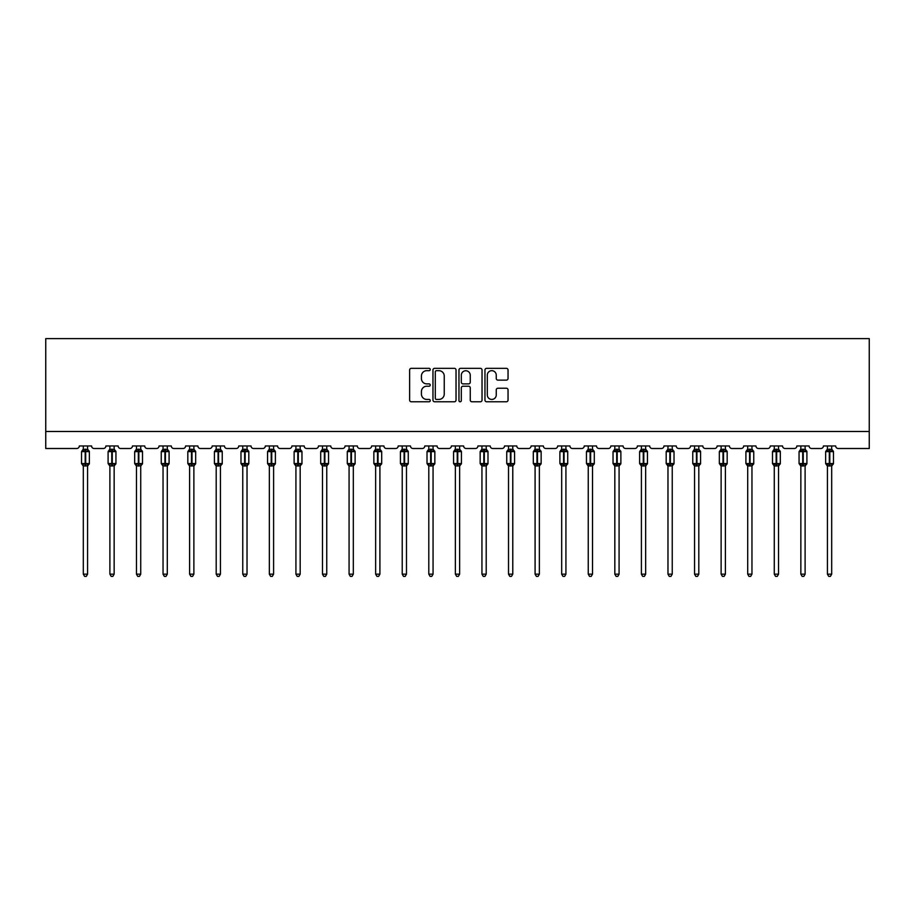 <?xml version="1.0" encoding="UTF-8"?>
<svg xmlns="http://www.w3.org/2000/svg" width="915" height="915" viewBox="0 0 915 915"><rect width="100%" height="100%" fill="white"/><g stroke="black" fill="none" stroke-linecap="round" stroke-linejoin="round"><path stroke-width="1.37" d="M430.244 369.5A1.167 1.167 0 0 0 429.078 368.333L411.304 368.333A1.67 1.67 0 0 0 409.634 370.003L409.634 400.107A1.67 1.67 0 0 0 411.304 401.776L429.078 401.776A1.167 1.167 0 0 0 430.244 400.61A1.167 1.167 0 0 0 429.078 399.432L426.779 399.432A5.353 5.353 0 0 1 421.426 394.091L421.426 391.574A5.353 5.353 0 0 1 426.779 386.222L429.078 386.222A1.167 1.167 0 0 0 430.244 385.055A1.167 1.167 0 0 0 429.078 383.888L426.779 383.888A5.353 5.353 0 0 1 421.426 378.536L421.426 376.031A5.353 5.353 0 0 1 426.779 370.678L429.078 370.678A1.167 1.167 0 0 0 430.244 369.5M506.372 380.125A1.67 1.67 0 0 0 508.042 378.455L508.042 370.003A1.67 1.67 0 0 0 506.372 368.333L486.643 368.333A1.67 1.67 0 0 0 484.961 370.003L484.961 400.107A1.67 1.67 0 0 0 486.643 401.776L506.372 401.776A1.67 1.67 0 0 0 508.042 400.107L508.042 389.904A1.67 1.67 0 0 0 506.372 388.235L497.92 388.235A1.67 1.67 0 0 0 496.25 389.904L496.25 394.96A4.472 4.472 0 0 1 491.778 399.432A4.472 4.472 0 0 1 487.306 394.96L487.306 375.15A4.472 4.472 0 0 1 491.778 370.678A4.472 4.472 0 0 1 496.25 375.15L496.25 378.455A1.67 1.67 0 0 0 497.92 380.125L506.372 380.125M869.25 431.48L869.25 338.63L45.75 338.63L45.75 448.51L76.757 448.51A2.551 2.551 0 0 0 79.308 445.96L91.58 445.96A2.551 2.551 0 0 0 94.131 448.51L103.326 448.51A2.551 2.551 0 0 0 105.888 445.96L118.149 445.96A2.551 2.551 0 0 0 120.711 448.51L129.907 448.51A2.551 2.551 0 0 0 132.458 445.96L144.73 445.96A2.551 2.551 0 0 0 147.281 448.51L156.476 448.51A2.551 2.551 0 0 0 159.038 445.96L171.299 445.96A2.551 2.551 0 0 0 173.861 448.51L183.057 448.51A2.551 2.551 0 0 0 185.608 445.96L197.88 445.96A2.551 2.551 0 0 0 200.431 448.51L209.638 448.51A2.551 2.551 0 0 0 212.189 445.96L224.45 445.96A2.551 2.551 0 0 0 227.011 448.51L236.207 448.51A2.551 2.551 0 0 0 238.758 445.96L251.03 445.96A2.551 2.551 0 0 0 253.581 448.51L262.788 448.51A2.551 2.551 0 0 0 265.339 445.96L277.6 445.96A2.551 2.551 0 0 0 280.162 448.51L289.357 448.51A2.551 2.551 0 0 0 291.919 445.96L304.18 445.96A2.551 2.551 0 0 0 306.731 448.51L315.938 448.51A2.551 2.551 0 0 0 318.489 445.96L330.75 445.96A2.551 2.551 0 0 0 333.312 448.51L342.507 448.51A2.551 2.551 0 0 0 345.069 445.96L357.33 445.96A2.551 2.551 0 0 0 359.881 448.51L369.088 448.51A2.551 2.551 0 0 0 371.639 445.96L383.911 445.96A2.551 2.551 0 0 0 386.462 448.51L395.657 448.51A2.551 2.551 0 0 0 398.219 445.96L410.48 445.96A2.551 2.551 0 0 0 413.042 448.51L422.238 448.51A2.551 2.551 0 0 0 424.789 445.96L437.061 445.96A2.551 2.551 0 0 0 439.612 448.51L448.808 448.51A2.551 2.551 0 0 0 451.37 445.96L463.631 445.96A2.551 2.551 0 0 0 466.193 448.51L475.388 448.51A2.551 2.551 0 0 0 477.939 445.96L490.211 445.96A2.551 2.551 0 0 0 492.762 448.51L501.958 448.51A2.551 2.551 0 0 0 504.52 445.96L516.781 445.96A2.551 2.551 0 0 0 519.343 448.51L528.538 448.51A2.551 2.551 0 0 0 531.089 445.96L543.361 445.96A2.551 2.551 0 0 0 545.912 448.51L555.119 448.51A2.551 2.551 0 0 0 557.67 445.96L569.931 445.96A2.551 2.551 0 0 0 572.493 448.51L581.688 448.51A2.551 2.551 0 0 0 584.25 445.96L596.511 445.96A2.551 2.551 0 0 0 599.062 448.51L608.269 448.51A2.551 2.551 0 0 0 610.82 445.96L623.081 445.96A2.551 2.551 0 0 0 625.643 448.51L634.838 448.51A2.551 2.551 0 0 0 637.4 445.96L649.661 445.96A2.551 2.551 0 0 0 652.212 448.51L661.419 448.51A2.551 2.551 0 0 0 663.97 445.96L676.242 445.96A2.551 2.551 0 0 0 678.793 448.51L687.989 448.51A2.551 2.551 0 0 0 690.551 445.96L702.812 445.96A2.551 2.551 0 0 0 705.362 448.51L714.569 448.51A2.551 2.551 0 0 0 717.12 445.96L729.392 445.96A2.551 2.551 0 0 0 731.943 448.51L741.139 448.51A2.551 2.551 0 0 0 743.701 445.96L755.962 445.96A2.551 2.551 0 0 0 758.524 448.51L767.719 448.51A2.551 2.551 0 0 0 770.27 445.96L782.542 445.96A2.551 2.551 0 0 0 785.093 448.51L794.289 448.51A2.551 2.551 0 0 0 796.851 445.96L809.112 445.96A2.551 2.551 0 0 0 811.674 448.51L820.869 448.51A2.551 2.551 0 0 0 823.42 445.96L835.692 445.96A2.551 2.551 0 0 0 838.243 448.51L869.25 448.51L869.25 431.48L45.75 431.48M456.036 370.003A1.67 1.67 0 0 0 454.366 368.333L434.636 368.333A1.67 1.67 0 0 0 432.967 370.003L432.967 400.107A1.67 1.67 0 0 0 434.636 401.776L454.366 401.776A1.67 1.67 0 0 0 456.036 400.107L456.036 370.003M460.634 368.333L480.364 368.333A1.67 1.67 0 0 1 482.033 370.003L482.033 400.107A1.67 1.67 0 0 1 480.364 401.776L471.923 401.776A1.67 1.67 0 0 1 470.253 400.107L470.253 387.903A1.67 1.67 0 0 0 468.583 386.222L462.979 386.222A1.67 1.67 0 0 0 461.309 387.903L461.309 400.61A1.167 1.167 0 0 1 460.131 401.776A1.167 1.167 0 0 1 458.964 400.61L458.964 370.003A1.67 1.67 0 0 1 460.634 368.333M436.478 370.678A1.167 1.167 0 0 0 435.3 371.845L435.3 398.265A1.167 1.167 0 0 0 436.478 399.432L438.903 399.432A5.353 5.353 0 0 0 444.244 394.091L444.244 376.031A5.353 5.353 0 0 0 438.903 370.678L436.478 370.678M470.253 375.23A4.472 4.472 0 0 0 465.781 370.758A4.472 4.472 0 0 0 461.309 375.23L461.309 382.218A1.67 1.67 0 0 0 462.979 383.888L468.583 383.888A1.67 1.67 0 0 0 470.253 382.218L470.253 375.23M87.577 574.151L86.296 576.37L84.592 576.37L83.311 574.151L87.577 574.151L87.577 465.746L85.187 465.998L85.187 464.317L82.693 463.711L85.187 464.317L85.701 463.55L85.701 450.855L88.195 451.461L88.801 450.821A0.846 0.846 0 0 1 89.361 451.621L81.526 451.621L81.526 463.55L85.187 463.55L85.187 450.855L82.327 450.912A1.876 1.784 0 0 0 83.311 449.334L87.577 449.425L87.577 445.96M85.187 464.317L85.701 463.55L89.361 463.55A0.846 0.846 0 0 1 88.801 464.351L87.577 466.112M83.311 574.151L83.311 465.746L82.693 463.711L82.327 464.26A1.876 1.784 180 0 1 83.311 465.838M85.187 465.998L83.311 465.746M83.311 445.96L83.311 449.345M85.701 465.998L85.701 464.317L88.195 463.711L88.801 464.351M83.311 449.425L82.693 451.461L83.311 449.425M88.195 451.461L87.577 449.425M87.577 465.746L88.195 463.711M114.146 574.151L112.865 576.37L111.173 576.37L109.892 574.151L114.146 574.151L114.146 465.746L111.767 465.998L111.767 464.317L109.274 463.711L111.767 464.317L112.27 463.55L112.27 450.855L114.764 451.461L115.382 450.821A0.846 0.846 0 0 1 115.942 451.621L108.096 451.621L108.096 463.55L111.767 463.55L111.767 450.855L108.908 450.912A1.876 1.784 0 0 0 109.892 449.334L114.146 449.425L114.146 445.96M111.767 464.317L112.27 463.55L115.942 463.55A0.846 0.846 0 0 1 115.382 464.351L114.146 466.112M109.892 574.151L109.892 465.746L109.274 463.711L108.908 464.26A1.876 1.784 180 0 1 109.892 465.838M111.767 465.998L109.892 465.746M109.892 445.96L109.892 449.345M112.27 465.998L112.27 464.317L114.764 463.711L115.382 464.351M109.892 449.425L109.274 451.461L109.892 449.425M114.764 451.461L114.146 449.425M114.146 465.746L114.764 463.711M140.727 574.151L139.446 576.37L137.742 576.37L136.461 574.151L140.727 574.151L140.727 465.746L138.337 465.998L138.337 464.317L135.843 463.711L138.337 464.317L138.851 463.55L138.851 450.855L141.345 451.461L141.951 450.821A0.846 0.846 0 0 1 142.511 451.621L134.677 451.621L134.677 463.55L138.337 463.55L138.337 450.855L135.477 450.912A1.876 1.784 0 0 0 136.461 449.334L140.727 449.425L140.727 445.96M138.337 464.317L138.851 463.55L142.511 463.55A0.846 0.846 0 0 1 141.951 464.351L140.727 466.112M136.461 574.151L136.461 465.746L135.843 463.711L135.477 464.26A1.876 1.784 180 0 1 136.461 465.838M138.337 465.998L136.461 465.746M136.461 445.96L136.461 449.345M138.851 465.998L138.851 464.317L141.345 463.711L141.951 464.351M136.461 449.425L135.843 451.461L136.461 449.425M141.345 451.461L140.727 449.425M140.727 465.746L141.345 463.711M167.296 574.151L166.015 576.37L164.323 576.37L163.042 574.151L167.296 574.151L167.296 465.746L164.917 465.998L164.917 464.317L162.424 463.711L164.917 464.317L165.421 463.55L165.421 450.855L167.914 451.461L168.532 450.821A0.846 0.846 0 0 1 169.092 451.621L161.246 451.621L161.246 463.55L164.917 463.55L164.917 450.855L162.058 450.912A1.876 1.784 0 0 0 163.042 449.334L167.296 449.425L167.296 445.96M164.917 464.317L165.421 463.55L169.092 463.55A0.846 0.846 0 0 1 168.532 464.351L167.296 466.112M163.042 574.151L163.042 465.746L162.424 463.711L162.058 464.26A1.876 1.784 180 0 1 163.042 465.838M164.917 465.998L163.042 465.746M163.042 445.96L163.042 449.345M165.421 465.998L165.421 464.317L167.914 463.711L168.532 464.351M163.042 449.425L162.424 451.461L163.042 449.425M167.914 451.461L167.296 449.425M167.296 465.746L167.914 463.711M193.877 574.151L192.596 576.37L190.892 576.37L189.611 574.151L193.877 574.151L193.877 465.746L191.487 465.998L191.487 464.317L188.993 463.711L191.487 464.317L192.001 463.55L192.001 450.855L194.495 451.461L195.101 450.821A0.846 0.846 0 0 1 195.661 451.621L187.827 451.621L187.827 463.55L191.487 463.55L191.487 450.855L188.627 450.912A1.876 1.784 0 0 0 189.611 449.334L193.877 449.425L193.877 445.96M191.487 464.317L192.001 463.55L195.661 463.55A0.846 0.846 0 0 1 195.101 464.351L193.877 466.112M189.611 574.151L189.611 465.746L188.993 463.711L188.627 464.26A1.876 1.784 180 0 1 189.611 465.838M191.487 465.998L189.611 465.746M189.611 445.96L189.611 449.345M192.001 465.998L192.001 464.317L194.495 463.711L195.101 464.351M189.611 449.425L188.993 451.461L189.611 449.425M194.495 451.461L193.877 449.425M193.877 465.746L194.495 463.711M220.446 574.151L219.177 576.37L217.473 576.37L216.192 574.151L220.446 574.151L220.446 465.746L218.067 465.998L218.067 464.317L215.574 463.711L218.067 464.317L218.571 463.55L218.571 450.855L221.064 451.461L221.682 450.821A0.846 0.846 0 0 1 222.242 451.621L214.407 451.621L214.407 463.55L218.067 463.55L218.067 450.855L215.208 450.912A1.876 1.784 0 0 0 216.192 449.334L220.446 449.425L220.446 445.96M218.067 464.317L218.571 463.55L222.242 463.55A0.846 0.846 0 0 1 221.682 464.351L220.446 466.112M216.192 574.151L216.192 465.746L215.574 463.711L215.208 464.26A1.876 1.784 180 0 1 216.192 465.838M218.067 465.998L216.192 465.746M216.192 445.96L216.192 449.345M218.571 465.998L218.571 464.317L221.064 463.711L221.682 464.351M216.192 449.425L215.574 451.461L216.192 449.425M221.064 451.461L220.446 449.425M220.446 465.746L221.064 463.711M247.027 574.151L245.746 576.37L244.042 576.37L242.761 574.151L247.027 574.151L247.027 465.746L244.637 465.998L244.637 464.317L242.143 463.711L244.637 464.317L245.151 463.55L245.151 450.855L247.645 451.461L248.251 450.821A0.846 0.846 0 0 1 248.811 451.621L240.977 451.621L240.977 463.55L244.637 463.55L244.637 450.855L241.777 450.912A1.876 1.784 0 0 0 242.761 449.334L247.027 449.425L247.027 445.96M244.637 464.317L245.151 463.55L248.811 463.55A0.846 0.846 0 0 1 248.251 464.351L247.027 466.112M242.761 574.151L242.761 465.746L242.143 463.711L241.777 464.26A1.876 1.784 180 0 1 242.761 465.838M244.637 465.998L242.761 465.746M242.761 445.96L242.761 449.345M245.151 465.998L245.151 464.317L247.645 463.711L248.251 464.351M242.761 449.425L242.143 451.461L242.761 449.425M247.645 451.461L247.027 449.425M247.027 465.746L247.645 463.711M273.596 574.151L272.327 576.37L270.623 576.37L269.342 574.151L273.596 574.151L273.608 465.746L271.217 465.998L271.217 464.317L268.724 463.711L271.217 464.317L271.732 463.55L271.732 450.855L274.214 451.461L274.832 450.821A0.846 0.846 0 0 1 275.392 451.621L267.557 451.621L267.557 463.55L271.217 463.55L271.217 450.855L268.358 450.912A1.876 1.784 0 0 0 269.342 449.334L273.608 449.425L273.596 445.96M271.217 464.317L271.732 463.55L275.392 463.55A0.846 0.846 0 0 1 274.832 464.351L273.596 466.112M269.342 574.151L269.342 465.746L268.724 463.711L268.358 464.26A1.876 1.784 180 0 1 269.342 465.838M271.217 465.998L269.342 465.746M269.342 445.96L269.342 449.345M271.732 465.998L271.732 464.317L274.214 463.711L274.832 464.351M269.342 449.425L268.724 451.461L269.342 449.425M274.214 451.461L273.608 449.425M273.608 465.746L274.214 463.711M300.177 574.151L298.896 576.37L297.192 576.37L295.922 574.151L300.177 574.151L300.177 465.746L297.787 465.998L297.787 464.317L295.305 463.711L297.787 464.317L298.301 463.55L298.301 450.855L300.795 451.461L301.401 450.821A0.846 0.846 0 0 1 301.961 451.621L294.127 451.621L294.127 463.55L297.787 463.55L297.787 450.855L294.939 450.912A1.876 1.784 0 0 0 295.922 449.334L300.177 449.425L300.177 445.96M297.787 464.317L298.301 463.55L301.961 463.55A0.846 0.846 0 0 1 301.401 464.351L300.177 466.112M295.922 574.151L295.922 465.827L295.305 463.711L294.939 464.26A1.876 1.784 180 0 1 295.922 465.838M297.787 465.998L295.911 465.746M295.922 445.96L295.922 449.345M298.301 465.998L298.301 464.317L300.795 463.711L301.401 464.351M295.911 449.425L295.305 451.461L295.911 449.425M300.795 451.461L300.177 449.425M300.177 465.746L300.795 463.711M326.747 574.151L325.477 576.37L323.773 576.37L322.492 574.151L326.747 574.151L326.758 465.746L324.368 465.998L324.368 464.317L321.874 463.711L324.368 464.317L324.882 463.55L324.882 450.855L327.376 451.461L327.982 450.821A0.846 0.846 0 0 1 328.542 451.621L320.707 451.621L320.707 463.55L324.368 463.55L324.368 450.855L321.508 450.912A1.876 1.784 0 0 0 322.492 449.334L326.758 449.425L326.747 445.96M324.368 464.317L324.882 463.55L328.542 463.55A0.846 0.846 0 0 1 327.982 464.351L326.747 466.112M322.492 574.151L322.492 465.746L321.874 463.711L321.508 464.26A1.876 1.784 180 0 1 322.492 465.838M324.368 465.998L322.492 465.746M322.492 445.96L322.492 449.345M324.882 465.998L324.882 464.317L327.376 463.711L327.982 464.351M322.492 449.425L321.874 451.461L322.492 449.425M327.376 451.461L326.758 449.425M326.758 465.746L327.376 463.711M353.327 574.151L352.046 576.37L350.342 576.37L349.072 574.151L353.327 574.151L353.327 465.746L350.937 465.998L350.937 464.317L348.455 463.711L350.937 464.317L351.452 463.55L351.452 450.855L353.945 451.461L354.562 450.821A0.846 0.846 0 0 1 355.112 451.621L347.277 451.621L347.277 463.55L350.937 463.55L350.937 450.855L348.089 450.912A1.876 1.784 0 0 0 349.072 449.334L353.327 449.425L353.327 445.96M350.937 464.317L351.452 463.55L355.112 463.55A0.846 0.846 0 0 1 354.562 464.351L353.327 466.112M349.072 574.151L349.072 465.746L348.455 463.711L348.089 464.26A1.876 1.784 180 0 1 349.072 465.838M350.937 465.998L349.072 465.746M349.072 445.96L349.072 449.345M351.452 465.998L351.452 464.317L353.945 463.711L354.562 464.351M349.072 449.425L348.455 451.461L349.072 449.425M353.945 451.461L353.327 449.425M353.327 465.746L353.945 463.711M379.908 574.151L378.627 576.37L376.923 576.37L375.642 574.151L379.908 574.151L379.908 465.746L377.518 465.998L377.518 464.317L375.024 463.711L377.518 464.317L378.032 463.55L378.032 450.855L380.526 451.461L381.132 450.821A0.846 0.846 0 0 1 381.692 451.621L373.858 451.621L373.858 463.55L377.518 463.55L377.518 450.855L374.658 450.912A1.876 1.784 0 0 0 375.642 449.334L379.908 449.425L379.908 445.96M377.518 464.317L378.032 463.55L381.692 463.55A0.846 0.846 0 0 1 381.132 464.351L379.908 466.112M375.642 574.151L375.642 465.746L375.024 463.711L374.658 464.26A1.876 1.784 180 0 1 375.642 465.838M377.518 465.998L375.642 465.746M375.642 445.96L375.642 449.345M378.032 465.998L378.032 464.317L380.526 463.711L381.132 464.351M375.642 449.425L375.024 451.461L375.642 449.425M380.526 451.461L379.908 449.425M379.908 465.746L380.526 463.711M406.477 574.151L405.196 576.37L403.504 576.37L402.223 574.151L406.477 574.151L406.477 465.746L404.098 465.998L404.098 464.317L401.605 463.711L404.098 464.317L404.602 463.55L404.602 450.855L407.095 451.461L407.713 450.821A0.846 0.846 0 0 1 408.262 451.621L400.427 451.621L400.427 463.55L404.098 463.55L404.098 450.855L401.239 450.912A1.876 1.784 0 0 0 402.223 449.334L406.477 449.425L406.477 445.96M404.098 464.317L404.602 463.55L408.262 463.55A0.846 0.846 0 0 1 407.713 464.351L406.477 466.112M402.223 574.151L402.223 465.746L401.605 463.711L401.239 464.26A1.876 1.784 180 0 1 402.223 465.838M404.098 465.998L402.223 465.746M402.223 445.96L402.223 449.345M404.602 465.998L404.602 464.317L407.095 463.711L407.713 464.351M402.223 449.425L401.605 451.461L402.223 449.425M407.095 451.461L406.477 449.425M406.477 465.746L407.095 463.711M433.058 574.151L431.777 576.37L430.073 576.37L428.792 574.151L433.058 574.151L433.058 465.746L430.668 465.998L430.668 464.317L428.174 463.711L430.668 464.317L431.182 463.55L431.182 450.855L433.676 451.461L434.282 450.821A0.846 0.846 0 0 1 434.842 451.621L427.008 451.621L427.008 463.55L430.668 463.55L430.668 450.855L427.808 450.912A1.876 1.784 0 0 0 428.792 449.334L433.058 449.425L433.058 445.96M430.668 464.317L431.182 463.55L434.842 463.55A0.846 0.846 0 0 1 434.282 464.351L433.058 466.112M428.792 574.151L428.792 465.746L428.174 463.711L427.808 464.26A1.876 1.784 180 0 1 428.792 465.838M430.668 465.998L428.792 465.746M428.792 445.96L428.792 449.345M431.182 465.998L431.182 464.317L433.676 463.711L434.282 464.351M428.792 449.425L428.174 451.461L428.792 449.425M433.676 451.461L433.058 449.425M433.058 465.746L433.676 463.711M459.627 574.151L458.346 576.37L456.654 576.37L455.373 574.151L459.627 574.151L459.627 465.746L457.248 465.998L457.248 464.317L454.755 463.711L457.248 464.317L457.752 463.55L457.752 450.855L460.245 451.461L460.863 450.821A0.846 0.846 0 0 1 461.423 451.621L453.577 451.621L453.577 463.55L457.248 463.55L457.248 450.855L454.389 450.912A1.876 1.784 0 0 0 455.373 449.334L459.627 449.425L459.627 445.96M457.248 464.317L457.752 463.55L461.423 463.55A0.846 0.846 0 0 1 460.863 464.351L459.627 466.112M455.373 574.151L455.373 465.746L454.755 463.711L454.389 464.26A1.876 1.784 180 0 1 455.373 465.838M457.248 465.998L455.373 465.746M455.373 445.96L455.373 449.345M457.752 465.998L457.752 464.317L460.245 463.711L460.863 464.351M455.373 449.425L454.755 451.461L455.373 449.425M460.245 451.461L459.627 449.425M459.627 465.746L460.245 463.711M481.942 574.151L486.208 574.151L484.927 576.37L483.223 576.37L481.942 574.151L481.942 465.827A1.876 1.784 180 0 0 480.958 464.26L483.818 464.317L484.332 463.55L484.332 450.855L486.826 451.461L487.432 450.821A0.846 0.846 0 0 1 487.992 451.621L480.158 451.621L480.158 463.55L483.818 463.55L483.818 450.855L480.958 450.912A1.876 1.784 0 0 0 481.942 449.334L486.208 449.425L486.208 445.96M486.208 574.151L486.208 465.746L483.818 465.998L483.818 464.317L484.332 463.55L487.992 463.55A0.846 0.846 0 0 1 487.432 464.351L486.208 466.112M483.818 465.998L481.942 465.838M481.942 445.96L481.942 449.345M484.332 465.998L484.332 464.317L486.826 463.711L487.432 464.351M481.942 449.425L481.324 451.461L481.942 449.425M486.826 451.461L486.208 449.425M486.208 465.746L486.826 463.711M481.942 465.746L481.324 463.711M508.523 574.151L512.777 574.151L511.496 576.37L509.804 576.37L508.523 574.151L508.523 465.827A1.876 1.784 180 0 0 507.539 464.26L510.398 464.317L510.902 463.55L510.902 450.855L513.395 451.461L514.013 450.821A0.846 0.846 0 0 1 514.573 451.621L506.738 451.621L506.738 463.55L510.398 463.55L510.398 450.855L507.539 450.912A1.876 1.784 0 0 0 508.523 449.334L512.777 449.425L512.777 445.96M512.777 574.151L512.777 465.746L510.398 465.998L510.398 464.317L510.902 463.55L514.573 463.55A0.846 0.846 0 0 1 514.013 464.351L512.777 466.112M510.398 465.998L508.523 465.838M508.523 445.96L508.523 449.345M510.902 465.998L510.902 464.317L513.395 463.711L514.013 464.351M508.523 449.425L507.905 451.461L508.523 449.425M513.395 451.461L512.777 449.425M512.777 465.746L513.395 463.711M508.523 465.746L507.905 463.711M535.092 574.151L539.358 574.151L538.077 576.37L536.373 576.37L535.092 574.151L535.092 465.827A1.876 1.784 180 0 0 534.108 464.26L536.968 464.317L537.482 463.55L537.482 450.855L539.976 451.461L540.582 450.821A0.846 0.846 0 0 1 541.142 451.621L533.308 451.621L533.308 463.55L536.968 463.55L536.968 450.855L534.108 450.912A1.876 1.784 0 0 0 535.092 449.334L539.358 449.425L539.358 445.96M539.358 574.151L539.358 465.746L536.968 465.998L536.968 464.317L537.482 463.55L541.142 463.55A0.846 0.846 0 0 1 540.582 464.351L539.358 466.112M536.968 465.998L535.092 465.838M535.092 445.96L535.092 449.345M537.482 465.998L537.482 464.317L539.976 463.711L540.582 464.351M535.092 449.425L534.474 451.461L535.092 449.425M539.976 451.461L539.358 449.425M539.358 465.746L539.976 463.711M535.092 465.746L534.474 463.711M561.673 574.151L565.928 574.151L564.658 576.37L562.954 576.37L561.673 574.151L561.673 465.827A1.876 1.784 180 0 0 560.689 464.26L563.549 464.317L564.063 463.55L564.063 450.855L566.545 451.461L567.163 450.821A0.846 0.846 0 0 1 567.723 451.621L559.889 451.621L559.889 463.55L563.549 463.55L563.549 450.855L560.689 450.912A1.876 1.784 0 0 0 561.673 449.334L565.928 449.425L565.928 445.96M565.928 574.151L565.928 465.746L563.549 465.998L563.549 464.317L564.063 463.55L567.723 463.55A0.846 0.846 0 0 1 567.163 464.351L565.928 466.112M563.549 465.998L561.673 465.838M561.673 445.96L561.673 449.345M564.063 465.998L564.063 464.317L566.545 463.711L567.163 464.351M561.673 449.425L561.055 451.461L561.673 449.425M566.545 451.461L565.928 449.425M565.928 465.746L566.545 463.711M561.673 465.746L561.055 463.711M588.254 574.151L592.508 574.151L591.227 576.37L589.523 576.37L588.254 574.151L588.254 465.827A1.876 1.784 180 0 0 587.258 464.26L590.118 464.317L590.633 463.55L590.633 450.855L593.126 451.461L593.732 450.821A0.846 0.846 0 0 1 594.293 451.621L586.458 451.621L586.458 463.55L590.118 463.55L590.118 450.855L587.258 450.912A1.876 1.784 0 0 0 588.254 449.334L592.508 449.425L592.508 445.96M592.508 574.151L592.508 465.746L590.118 465.998L590.118 464.317L590.633 463.55L594.293 463.55A0.846 0.846 0 0 1 593.732 464.351L592.508 466.112M590.118 465.998L588.254 465.838M588.254 445.96L588.254 449.345M590.633 465.998L590.633 464.317L593.126 463.711L593.732 464.351M588.242 449.425L587.624 451.461L588.242 449.425M593.126 451.461L592.508 449.425M592.508 465.746L593.126 463.711M588.242 465.746L587.624 463.711M614.823 574.151L619.078 574.151L617.808 576.37L616.104 576.37L614.823 574.151L614.823 465.827A1.876 1.784 180 0 0 613.839 464.26L616.699 464.317L617.213 463.55L617.213 450.855L619.695 451.461L620.313 450.821A0.846 0.846 0 0 1 620.873 451.621L613.039 451.621L613.039 463.55L616.699 463.55L616.699 450.855L613.839 450.912A1.876 1.784 0 0 0 614.823 449.334L619.089 449.425L619.078 445.96M619.078 574.151L619.089 465.746L616.699 465.998L616.699 464.317L617.213 463.55L620.873 463.55A0.846 0.846 0 0 1 620.313 464.351L619.078 466.112M616.699 465.998L614.823 465.838M614.823 445.96L614.823 449.345M617.213 465.998L617.213 464.317L619.695 463.711L620.313 464.351M614.823 449.425L614.205 451.461L614.823 449.425M619.695 451.461L619.089 449.425M619.089 465.746L619.695 463.711M614.823 465.746L614.205 463.711M641.404 574.151L645.658 574.151L644.377 576.37L642.673 576.37L641.404 574.151L641.404 465.827A1.876 1.784 180 0 0 640.42 464.26L643.268 464.317L643.783 463.55L643.783 450.855L646.276 451.461L646.882 450.821A0.846 0.846 0 0 1 647.443 451.621L639.608 451.621L639.608 463.55L643.268 463.55L643.268 450.855L640.42 450.912A1.876 1.784 0 0 0 641.404 449.334L645.658 449.425L645.658 445.96M645.658 574.151L645.658 465.746L643.268 465.998L643.268 464.317L643.783 463.55L647.443 463.55A0.846 0.846 0 0 1 646.882 464.351L645.658 466.112M643.268 465.998L641.404 465.838M641.404 445.96L641.404 449.345M643.783 465.998L643.783 464.317L646.276 463.711L646.882 464.351M641.392 449.425L640.786 451.461L641.392 449.425M646.276 451.461L645.658 449.425M645.658 465.746L646.276 463.711M641.392 465.746L640.786 463.711M667.973 574.151L672.239 574.151L670.958 576.37L669.254 576.37L667.973 574.151L667.973 465.827A1.876 1.784 180 0 0 666.989 464.26L669.849 464.317L670.363 463.55L670.363 450.855L672.857 451.461L673.463 450.821A0.846 0.846 0 0 1 674.023 451.621L666.189 451.621L666.189 463.55L669.849 463.55L669.849 450.855L666.989 450.912A1.876 1.784 0 0 0 667.973 449.334L672.239 449.425L672.239 445.96M672.239 574.151L672.239 465.746L669.849 465.998L669.849 464.317L670.363 463.55L674.023 463.55A0.846 0.846 0 0 1 673.463 464.351L672.239 466.112M669.849 465.998L667.973 465.838M667.973 445.96L667.973 449.345M670.363 465.998L670.363 464.317L672.857 463.711L673.463 464.351M667.973 449.425L667.355 451.461L667.973 449.425M672.857 451.461L672.239 449.425M672.239 465.746L672.857 463.711M667.973 465.746L667.355 463.711M694.554 574.151L698.808 574.151L697.527 576.37L695.823 576.37L694.554 574.151L694.554 465.827A1.876 1.784 180 0 0 693.57 464.26L696.429 464.317L696.933 463.55L696.933 450.855L699.426 451.461L700.044 450.821A0.846 0.846 0 0 1 700.593 451.621L692.758 451.621L692.758 463.55L696.429 463.55L696.429 450.855L693.57 450.912A1.876 1.784 0 0 0 694.554 449.334L698.808 449.425L698.808 445.96M698.808 574.151L698.808 465.746L696.429 465.998L696.429 464.317L696.933 463.55L700.593 463.55A0.846 0.846 0 0 1 700.044 464.351L698.808 466.112M696.429 465.998L694.554 465.838M694.554 445.96L694.554 449.345M696.933 465.998L696.933 464.317L699.426 463.711L700.044 464.351M694.554 449.425L693.936 451.461L694.554 449.425M699.426 451.461L698.808 449.425M698.808 465.746L699.426 463.711M694.554 465.746L693.936 463.711M721.123 574.151L725.389 574.151L724.108 576.37L722.404 576.37L721.123 574.151L721.123 465.827A1.876 1.784 180 0 0 720.139 464.26L722.999 464.317L723.513 463.55L723.513 450.855L726.007 451.461L726.613 450.821A0.846 0.846 0 0 1 727.173 451.621L719.339 451.621L719.339 463.55L722.999 463.55L722.999 450.855L720.139 450.912A1.876 1.784 0 0 0 721.123 449.334L725.389 449.425L725.389 445.96M725.389 574.151L725.389 465.746L722.999 465.998L722.999 464.317L723.513 463.55L727.173 463.55A0.846 0.846 0 0 1 726.613 464.351L725.389 466.112M722.999 465.998L721.123 465.838M721.123 445.96L721.123 449.345M723.513 465.998L723.513 464.317L726.007 463.711L726.613 464.351M721.123 449.425L720.505 451.461L721.123 449.425M726.007 451.461L725.389 449.425M725.389 465.746L726.007 463.711M721.123 465.746L720.505 463.711M747.704 574.151L751.958 574.151L750.677 576.37L748.985 576.37L747.704 574.151L747.704 465.827A1.876 1.784 180 0 0 746.72 464.26L749.579 464.317L750.083 463.55L750.083 450.855L752.576 451.461L753.194 450.821A0.846 0.846 0 0 1 753.754 451.621L745.908 451.621L745.908 463.55L749.579 463.55L749.579 450.855L746.72 450.912A1.876 1.784 0 0 0 747.704 449.334L751.958 449.425L751.958 445.96M751.958 574.151L751.958 465.746L749.579 465.998L749.579 464.317L750.083 463.55L753.754 463.55A0.846 0.846 0 0 1 753.194 464.351L751.958 466.112M749.579 465.998L747.704 465.838M747.704 445.96L747.704 449.345M750.083 465.998L750.083 464.317L752.576 463.711L753.194 464.351M747.704 449.425L747.086 451.461L747.704 449.425M752.576 451.461L751.958 449.425M751.958 465.746L752.576 463.711M747.704 465.746L747.086 463.711M774.273 574.151L778.539 574.151L777.258 576.37L775.554 576.37L774.273 574.151L774.273 465.827A1.876 1.784 180 0 0 773.289 464.26L776.149 464.317L776.663 463.55L776.663 450.855L779.157 451.461L779.763 450.821A0.846 0.846 0 0 1 780.323 451.621L772.489 451.621L772.489 463.55L776.149 463.55L776.149 450.855L773.289 450.912A1.876 1.784 0 0 0 774.273 449.334L778.539 449.425L778.539 445.96M778.539 574.151L778.539 465.746L776.149 465.998L776.149 464.317L776.663 463.55L780.323 463.55A0.846 0.846 0 0 1 779.763 464.351L778.539 466.112M776.149 465.998L774.273 465.838M774.273 445.96L774.273 449.345M776.663 465.998L776.663 464.317L779.157 463.711L779.763 464.351M774.273 449.425L773.655 451.461L774.273 449.425M779.157 451.461L778.539 449.425M778.539 465.746L779.157 463.711M774.273 465.746L773.655 463.711M800.854 574.151L805.108 574.151L803.827 576.37L802.135 576.37L800.854 574.151L800.854 465.827A1.876 1.784 180 0 0 799.87 464.26L802.73 464.317L803.233 463.55L803.233 450.855L805.726 451.461L806.344 450.821A0.846 0.846 0 0 1 806.904 451.621L799.058 451.621L799.058 463.55L802.73 463.55L802.73 450.855L799.87 450.912A1.876 1.784 0 0 0 800.854 449.334L805.108 449.425L805.108 445.96M805.108 574.151L805.108 465.746L802.73 465.998L802.73 464.317L803.233 463.55L806.904 463.55A0.846 0.846 0 0 1 806.344 464.351L805.108 466.112M802.73 465.998L800.854 465.838M800.854 445.96L800.854 449.345M803.233 465.998L803.233 464.317L805.726 463.711L806.344 464.351M800.854 449.425L800.236 451.461L800.854 449.425M805.726 451.461L805.108 449.425M805.108 465.746L805.726 463.711M800.854 465.746L800.236 463.711M827.423 574.151L831.689 574.151L830.408 576.37L828.704 576.37L827.423 574.151L827.423 465.827A1.876 1.784 180 0 0 826.439 464.26L829.299 464.317L829.813 463.55L829.813 450.855L832.307 451.461L832.913 450.821A0.846 0.846 0 0 1 833.474 451.621L825.639 451.621L825.639 463.55L829.299 463.55L829.299 450.855L826.439 450.912A1.876 1.784 0 0 0 827.423 449.334L831.689 449.425L831.689 445.96M831.689 574.151L831.689 465.746L829.299 465.998L829.299 464.317L829.813 463.55L833.474 463.55A0.846 0.846 0 0 1 832.913 464.351L831.689 466.112M829.299 465.998L827.423 465.838M827.423 445.96L827.423 449.345M829.813 465.998L829.813 464.317L832.307 463.711L832.913 464.351M827.423 449.425L826.805 451.461L827.423 449.425M832.307 451.461L831.689 449.425M831.689 465.746L832.307 463.711M827.423 465.746L826.805 463.711M85.701 449.174L85.701 450.855L85.187 449.174M88.561 450.912A1.876 1.784 0 0 1 87.577 449.334M87.577 465.838A1.876 1.784 180 0 1 88.561 464.26M112.27 449.174L112.27 450.855L111.767 449.174M115.13 450.912A1.876 1.784 0 0 1 114.146 449.334M114.146 465.838A1.876 1.784 180 0 1 115.13 464.26M138.851 449.174L138.851 450.855L138.337 449.174M141.711 450.912A1.876 1.784 0 0 1 140.727 449.334M140.727 465.838A1.876 1.784 180 0 1 141.711 464.26M165.421 449.174L165.421 450.855L164.917 449.174M168.28 450.912A1.876 1.784 0 0 1 167.296 449.334M167.296 465.838A1.876 1.784 180 0 1 168.28 464.26M192.001 449.174L192.001 450.855L191.487 449.174M194.861 450.912A1.876 1.784 0 0 1 193.877 449.334M193.877 465.838A1.876 1.784 180 0 1 194.861 464.26M218.571 449.174L218.571 450.855L218.067 449.174M221.43 450.912A1.876 1.784 0 0 1 220.446 449.334M220.446 465.838A1.876 1.784 180 0 1 221.43 464.26M245.151 449.174L245.151 450.855L244.637 449.174M248.011 450.912A1.876 1.784 0 0 1 247.027 449.334M247.027 465.838A1.876 1.784 180 0 1 248.011 464.26M271.732 449.174L271.732 450.855L271.217 449.174M274.58 450.912A1.876 1.784 0 0 1 273.596 449.334M273.596 465.838A1.876 1.784 180 0 1 274.58 464.26M298.301 449.174L298.301 450.855L297.787 449.174M301.161 450.912A1.876 1.784 0 0 1 300.177 449.334M300.177 465.838A1.876 1.784 180 0 1 301.161 464.26M324.882 449.174L324.882 450.855L324.368 449.174M327.742 450.912A1.876 1.784 0 0 1 326.747 449.334M326.747 465.838A1.876 1.784 180 0 1 327.742 464.26M351.452 449.174L351.452 450.855L350.937 449.174M354.311 450.912A1.876 1.784 0 0 1 353.327 449.334M353.327 465.838A1.876 1.784 180 0 1 354.311 464.26M378.032 449.174L378.032 450.855L377.518 449.174M380.892 450.912A1.876 1.784 0 0 1 379.908 449.334M379.908 465.838A1.876 1.784 180 0 1 380.892 464.26M404.602 449.174L404.602 450.855L404.098 449.174M407.461 450.912A1.876 1.784 0 0 1 406.477 449.334M406.477 465.838A1.876 1.784 180 0 1 407.461 464.26M431.182 449.174L431.182 450.855L430.668 449.174M434.042 450.912A1.876 1.784 0 0 1 433.058 449.334M433.058 465.838A1.876 1.784 180 0 1 434.042 464.26M457.752 449.174L457.752 450.855L457.248 449.174M460.611 450.912A1.876 1.784 0 0 1 459.627 449.334M459.627 465.838A1.876 1.784 180 0 1 460.611 464.26M484.332 449.174L484.332 450.855L483.818 449.174M487.192 450.912A1.876 1.784 0 0 1 486.208 449.334M486.208 465.838A1.876 1.784 180 0 1 487.192 464.26M510.902 449.174L510.902 450.855L510.398 449.174M513.761 450.912A1.876 1.784 0 0 1 512.777 449.334M512.777 465.838A1.876 1.784 180 0 1 513.761 464.26M537.482 449.174L537.482 450.855L536.968 449.174M540.342 450.912A1.876 1.784 0 0 1 539.358 449.334M539.358 465.838A1.876 1.784 180 0 1 540.342 464.26M564.063 449.174L564.063 450.855L563.549 449.174M566.911 450.912A1.876 1.784 0 0 1 565.928 449.334M565.928 465.838A1.876 1.784 180 0 1 566.911 464.26M590.633 449.174L590.633 450.855L590.118 449.174M593.492 450.912A1.876 1.784 0 0 1 592.508 449.334M592.508 465.838A1.876 1.784 180 0 1 593.492 464.26M617.213 449.174L617.213 450.855L616.699 449.174M620.061 450.912A1.876 1.784 0 0 1 619.078 449.334M619.078 465.838A1.876 1.784 180 0 1 620.061 464.26M643.783 449.174L643.783 450.855L643.268 449.174M646.642 450.912A1.876 1.784 0 0 1 645.658 449.334M645.658 465.838A1.876 1.784 180 0 1 646.642 464.26M670.363 449.174L670.363 450.855L669.849 449.174M673.223 450.912A1.876 1.784 0 0 1 672.239 449.334M672.239 465.838A1.876 1.784 180 0 1 673.223 464.26M696.933 449.174L696.933 450.855L696.429 449.174M699.792 450.912A1.876 1.784 0 0 1 698.808 449.334M698.808 465.838A1.876 1.784 180 0 1 699.792 464.26M723.513 449.174L723.513 450.855L722.999 449.174M726.373 450.912A1.876 1.784 0 0 1 725.389 449.334M725.389 465.838A1.876 1.784 180 0 1 726.373 464.26M750.083 449.174L750.083 450.855L749.579 449.174M752.942 450.912A1.876 1.784 0 0 1 751.958 449.334M751.958 465.838A1.876 1.784 180 0 1 752.942 464.26M776.663 449.174L776.663 450.855L776.149 449.174M779.523 450.912A1.876 1.784 0 0 1 778.539 449.334M778.539 465.838A1.876 1.784 180 0 1 779.523 464.26M803.233 449.174L803.233 450.855L802.73 449.174M806.092 450.912A1.876 1.784 0 0 1 805.108 449.334M805.108 465.838A1.876 1.784 180 0 1 806.092 464.26M829.813 449.174L829.813 450.855L829.299 449.174M832.673 450.912A1.876 1.784 0 0 1 831.689 449.334M831.689 465.838A1.876 1.784 180 0 1 832.673 464.26M89.361 463.55L89.361 451.621M83.311 466.112L81.526 463.55M83.311 449.059L81.526 451.621M88.801 450.821L87.577 449.059M115.942 463.55L115.942 451.621M109.892 466.112L108.096 463.55M109.892 449.059L108.096 451.621M115.382 450.821L114.146 449.059M142.511 463.55L142.511 451.621M136.461 466.112L134.677 463.55M136.461 449.059L134.677 451.621M141.951 450.821L140.727 449.059M169.092 463.55L169.092 451.621M163.042 466.112L161.246 463.55M163.042 449.059L161.246 451.621M168.532 450.821L167.296 449.059M195.661 463.55L195.661 451.621M189.611 466.112L187.827 463.55M189.611 449.059L187.827 451.621M195.101 450.821L193.877 449.059M222.242 463.55L222.242 451.621M216.192 466.112L214.407 463.55M216.192 449.059L214.407 451.621M221.682 450.821L220.446 449.059M248.811 463.55L248.811 451.621M242.761 466.112L240.977 463.55M242.761 449.059L240.977 451.621M248.251 450.821L247.027 449.059M275.392 463.55L275.392 451.621M269.342 466.112L267.557 463.55M269.342 449.059L267.557 451.621M274.832 450.821L273.596 449.059M301.961 463.55L301.961 451.621M295.922 466.112L294.127 463.55M295.922 449.059L294.127 451.621M301.401 450.821L300.177 449.059M328.542 463.55L328.542 451.621M322.492 466.112L320.707 463.55M322.492 449.059L320.707 451.621M327.982 450.821L326.747 449.059M355.112 463.55L355.112 451.621M349.072 466.112L347.277 463.55M349.072 449.059L347.277 451.621M354.562 450.821L353.327 449.059M381.692 463.55L381.692 451.621M375.642 466.112L373.858 463.55M375.642 449.059L373.858 451.621M381.132 450.821L379.908 449.059M408.262 463.55L408.262 451.621M402.223 466.112L400.427 463.55M402.223 449.059L400.427 451.621M407.713 450.821L406.477 449.059M434.842 463.55L434.842 451.621M428.792 466.112L427.008 463.55M428.792 449.059L427.008 451.621M434.282 450.821L433.058 449.059M461.423 463.55L461.423 451.621M455.373 466.112L453.577 463.55M455.373 449.059L453.577 451.621M460.863 450.821L459.627 449.059M487.992 463.55L487.992 451.621M481.942 466.112L480.158 463.55M481.942 449.059L480.158 451.621M487.432 450.821L486.208 449.059M514.573 463.55L514.573 451.621M508.523 466.112L506.738 463.55M508.523 449.059L506.738 451.621M514.013 450.821L512.777 449.059M541.142 463.55L541.142 451.621M535.092 466.112L533.308 463.55M535.092 449.059L533.308 451.621M540.582 450.821L539.358 449.059M567.723 463.55L567.723 451.621M561.673 466.112L559.889 463.55M561.673 449.059L559.889 451.621M567.163 450.821L565.928 449.059M594.293 463.55L594.293 451.621M588.254 466.112L586.458 463.55M588.254 449.059L586.458 451.621M593.732 450.821L592.508 449.059M620.873 463.55L620.873 451.621M614.823 466.112L613.039 463.55M614.823 449.059L613.039 451.621M620.313 450.821L619.078 449.059M647.443 463.55L647.443 451.621M641.404 466.112L639.608 463.55M641.404 449.059L639.608 451.621M646.882 450.821L645.658 449.059M674.023 463.55L674.023 451.621M667.973 466.112L666.189 463.55M667.973 449.059L666.189 451.621M673.463 450.821L672.239 449.059M700.593 463.55L700.593 451.621M694.554 466.112L692.758 463.55M694.554 449.059L692.758 451.621M700.044 450.821L698.808 449.059M727.173 463.55L727.173 451.621M721.123 466.112L719.339 463.55M721.123 449.059L719.339 451.621M726.613 450.821L725.389 449.059M753.754 463.55L753.754 451.621M747.704 466.112L745.908 463.55M747.704 449.059L745.908 451.621M753.194 450.821L751.958 449.059M780.323 463.55L780.323 451.621M774.273 466.112L772.489 463.55M774.273 449.059L772.489 451.621M779.763 450.821L778.539 449.059M806.904 463.55L806.904 451.621M800.854 466.112L799.058 463.55M800.854 449.059L799.058 451.621M806.344 450.821L805.108 449.059M833.474 463.55L833.474 451.621M827.423 466.112L825.639 463.55M827.423 449.059L825.639 451.621M832.913 450.821L831.689 449.059"/></g></svg>
